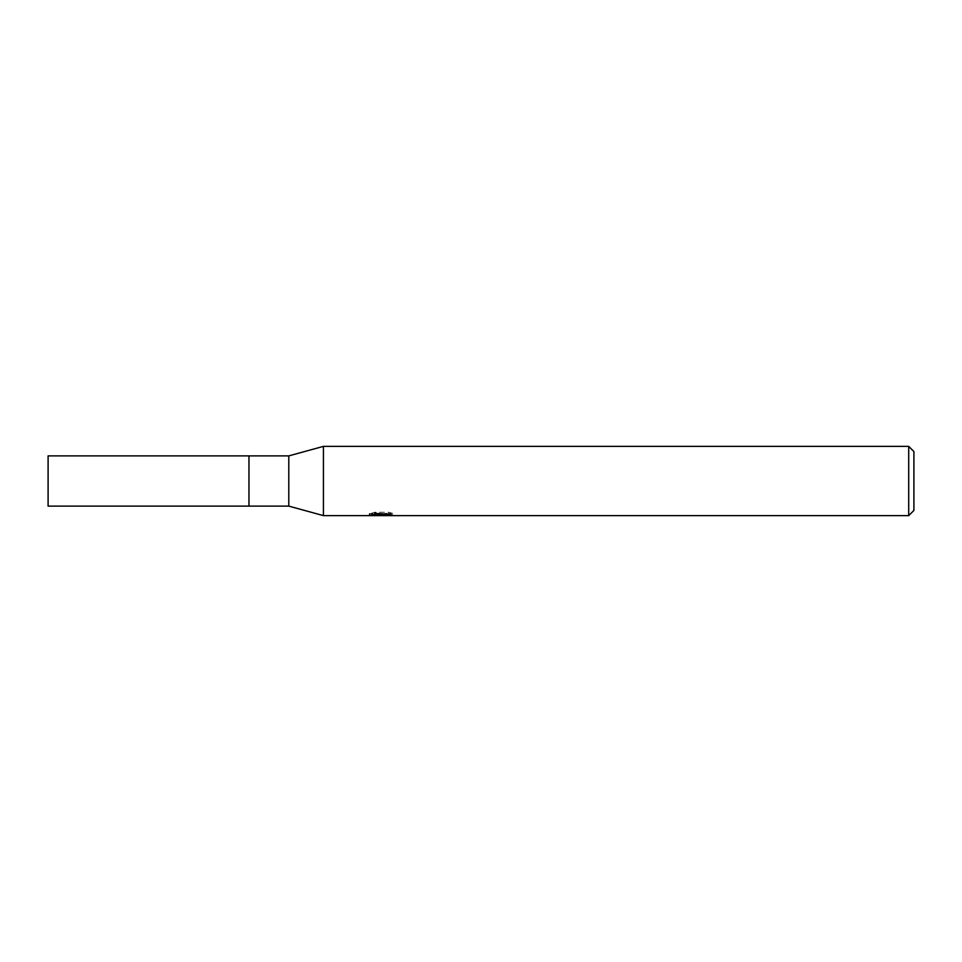 <?xml version="1.0" encoding="UTF-8"?>
<svg xmlns="http://www.w3.org/2000/svg" width="962" height="962" viewBox="0 0 962 962"><rect width="100%" height="100%" fill="white"/><g stroke="black" fill="none" stroke-linecap="round" stroke-linejoin="round"><path stroke-width="0.72" stroke-dasharray="4.81 3.61" d="M323.424 515.632L323.424 446.368M392.688 513.323L388.72 512.253L375.06 512.253L371.464 513.203L382.527 513.203L369.36 513.9L374.434 512.253L379.509 513.9L390.247 512.926L390.247 513.612L384.68 513.876L392.688 513.323L392.688 515.079M390.247 513.612L390.247 515.355L390.247 514.706L384.68 515.091M384.764 515.632L390.247 515.355M375.06 512.253L375.06 514.069M388.72 512.253L388.72 514.069M377.116 515.295L374.434 514.069L369.36 515.632L379.629 515.632M381.673 513.6L381.673 515.031M374.434 512.253L374.434 514.069M390.247 512.926L390.247 514.706M384.872 515.632L381.12 515.632M371.452 513.203L371.452 514.971M382.527 513.203L382.527 514.069M908.705 446.368L908.705 515.632M913.9 451.563L913.9 510.437M288.792 455.892L288.792 506.108M248.966 455.892L248.966 506.108M48.1 455.892L48.1 506.108M381.072 515.608L381.072 513.876M369.36 515.632L369.36 513.9L379.509 513.9M381.144 513.9L384.812 513.9"/><path stroke-width="1.44" d="M908.705 515.632L323.424 515.632L288.792 506.108L248.966 506.108L248.966 455.892L288.792 455.892L323.424 446.368L908.705 446.368L913.9 451.563L913.9 510.437L908.705 515.632L908.705 446.368M288.792 506.108L288.792 455.892M323.424 515.632L323.424 446.368M381.673 515.355L369.372 515.632L382.527 514.971L371.452 514.971L375.06 514.069L388.72 514.069L392.688 515.079L381.12 515.632L381.673 515.031M379.389 515.632L377.116 515.295M384.68 515.091L381.18 515.632M382.527 514.069L382.527 514.971M369.6 513.828L369.6 515.56M248.966 506.108L48.1 506.108L48.1 455.892L248.966 455.892M384.68 515.608L384.68 514.069"/></g></svg>
